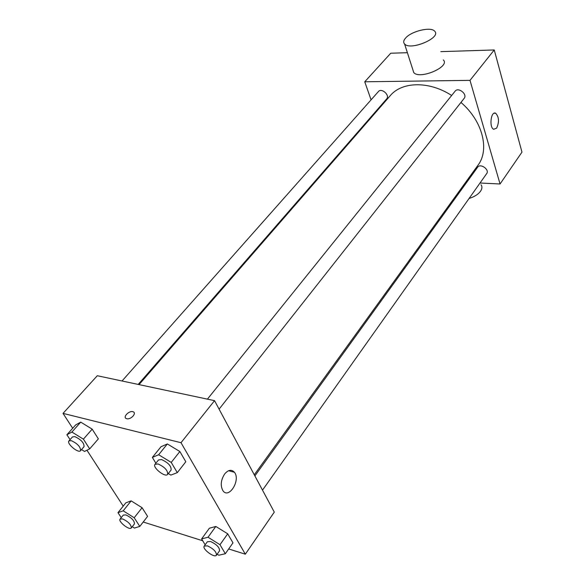 <?xml version="1.0" encoding="UTF-8"?>
<svg xmlns="http://www.w3.org/2000/svg" width="585" height="585" viewBox="0 0 585 585"><rect width="100%" height="100%" fill="white"/><g stroke="black" fill="none" stroke-linecap="round" stroke-linejoin="round"><path stroke-width="0.88" d="M498.296 64.876L496.899 59.729M371.08 99.838L364.748 81.79L390.743 53.22L407.387 52.694M440.834 51.641L494.245 49.959L521.966 152.137L500.058 183.982L480.014 183.017M375.548 112.569L375.329 111.932M207.419 399.146L455.072 91.223C458.311 86.734 467.759 94.265 464.11 98.434L219.09 409.149M122.031 380.996L378.444 91.531C381.566 87.589 390.188 95.282 386.685 98.88L138.199 384.433M466.698 182.374L465.623 182.323M364.748 81.79L470.004 80.357L500.058 183.982M254.877 475.912L477.623 167.237C480.343 162.981 489.828 169.643 486.683 173.606L262.504 490.142M139.04 384.608L390.217 95.699C401.895 81.483 429.193 80.818 451.649 95.479M460.943 102.441C482.676 120.912 489.85 149.884 477.938 165.292L254.27 474.779M443.328 59.919C450.567 66.683 419.716 79.926 413.77 72.584L412.886 69.834M470.004 80.357L494.245 49.959M496.65 128.108L493.703 129.278C488.914 127.479 490.954 110.704 495.656 113.227C499.042 116.949 499.378 121.907 496.65 128.108M405.602 38.047C403.482 40.453 403.145 42.434 404.593 44.007C410.487 51.005 441.872 37.586 434.655 31.173C430.911 26.449 411.401 31.115 405.602 38.047M480.987 184.692C482.354 186.564 482.201 188.75 480.526 191.236C478.128 194.432 474.318 196.831 469.082 198.454M455.357 198.088L454.589 197.591M72.686 428.264L63.034 413.383L97.285 375.731L214.541 400.659L274.285 512.109L245.32 554.2L228.684 548.949M123.216 506.127L86.946 450.238M209.379 528.233L215.821 526.456L227.719 533.82L232.969 542.851L227.719 533.82L215.821 526.456L209.379 528.233L201.606 538.917L208.019 537.242L219.982 544.693L225.335 553.724L218.775 555.223L217.137 554.2M75.662 424.929L80.73 422.129L92.174 429.141L98.353 438.874L92.174 429.141L80.73 422.129L75.662 424.929L66.887 434.772L71.904 432.052L83.406 439.152L89.702 448.885L84.525 451.43L81.52 449.565M202.724 540.767L143.215 522.01M63.034 413.383L181.006 442.706L245.32 554.2M125.899 502.786L131.157 500.884L142.089 507.721L147.595 516.387L142.089 507.721L131.157 500.884L125.899 502.786L117.98 512.643L123.201 510.822L134.199 517.74L139.793 526.405L134.433 528.072L132.254 526.697M161.029 446.713L167.361 443.956L179.866 451.525L185.811 461.748L179.866 451.525L167.361 443.956L161.029 446.713L152.363 457.411L158.652 454.75L171.229 462.413L177.292 472.643L170.835 475.1L168.304 473.55M181.006 442.706L214.541 400.659M224.603 474.047C228.252 469.755 231.521 469.163 234.417 472.263C240.94 480.007 228.867 499.575 222.907 490.669C220.245 485.674 220.816 480.131 224.603 474.047M126.762 418.728L126.484 418.648C122.265 417.354 129.248 410.143 133.102 411.781C137.117 412.988 130.828 419.913 126.762 418.728C130.828 419.92 137.117 412.988 133.109 411.781L133.102 411.781M126.484 418.648C122.265 417.354 129.248 410.151 133.109 411.781M155.873 463.232L152.363 457.411M167.646 474.384L171.105 469.996C171.383 466.07 168.195 462.596 161.54 459.576L158.498 459.971L155.003 464.322C152.1 467.335 165.358 477.879 167.646 474.384C167.91 470.472 164.707 466.991 158.038 463.942L155.003 464.322M158.652 454.75L167.361 443.956M171.229 462.413L179.866 451.525M177.292 472.643L185.811 461.748M205.159 544.803L201.606 538.917M216.435 555.187L219.536 550.814C219.646 547.472 216.655 544.372 210.563 541.505L207.361 541.754L204.231 546.097C201.803 548.862 214.593 558.39 216.435 555.187C216.53 551.86 213.525 548.752 207.426 545.863L204.231 546.097M208.019 537.242L215.821 526.456M219.982 544.693L227.719 533.82M225.335 553.724L232.969 542.851M70.083 439.642L66.887 434.772M80.54 450.691L84.043 446.669C84.203 442.962 81.154 439.62 74.895 436.644L72.496 436.915L68.95 440.922C66.273 443.423 78.419 453.66 80.54 450.691C80.679 446.998 77.615 443.657 71.348 440.659L68.95 440.922M71.904 432.052L80.73 422.129M83.406 439.152L92.174 429.141M89.702 448.885L98.353 438.874M121.249 517.63L117.98 512.643M131.281 527.941L134.44 523.911C134.477 520.716 131.618 517.718 125.863 514.91L123.289 515.078L120.1 519.078C117.819 521.41 129.534 530.69 131.281 527.941C131.303 524.76 128.429 521.754 122.667 518.924L120.1 519.078M123.201 510.822L131.157 500.884M134.199 517.74L142.089 507.721M139.793 526.405L147.595 516.387M495.656 113.227L494.128 113.219M404.593 44.007L413.77 72.584M228.538 470.735L234.417 472.263"/></g></svg>
